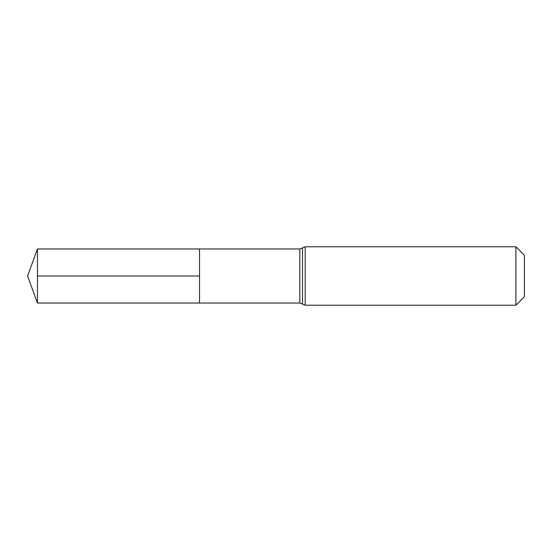 <?xml version="1.0" encoding="UTF-8"?>
<svg xmlns="http://www.w3.org/2000/svg" width="552" height="552" viewBox="0 0 552 552"><rect width="100%" height="100%" fill="white"/><g stroke="black" fill="none" stroke-linecap="round" stroke-linejoin="round"><path stroke-width="0.83" d="M199.534 248.966L199.534 303.034L199.534 248.966L37.439 248.966L37.439 303.034L299.805 303.034L299.805 248.966L199.534 248.966M515.899 246.778L515.899 305.221L524.4 296.728L524.4 255.272L515.899 246.778L305.221 246.778L299.805 248.966M199.534 276L37.439 276M515.899 305.221L305.221 305.221L305.221 246.778M305.221 305.221L302.517 304.124L302.517 247.876M302.517 304.124L299.805 303.034M37.439 248.966L27.6 276L37.439 303.034"/></g></svg>
